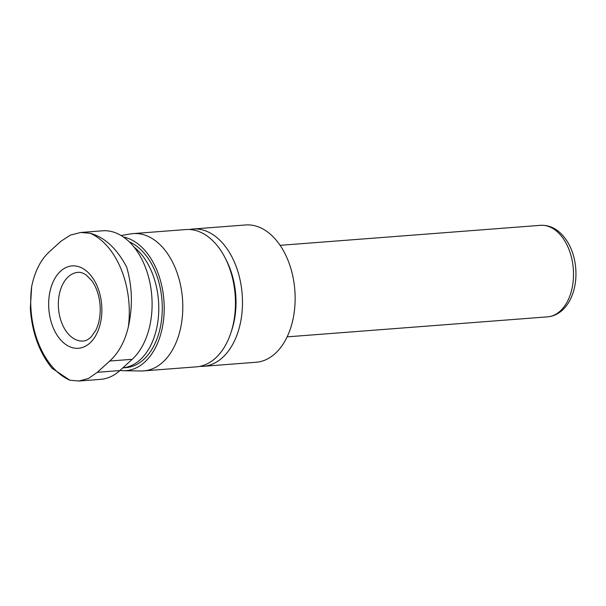 <?xml version="1.0" encoding="UTF-8"?>
<svg xmlns="http://www.w3.org/2000/svg" width="606" height="606" viewBox="0 0 606 606"><rect width="100%" height="100%" fill="white"/><g stroke="black" fill="none" stroke-linecap="round" stroke-linejoin="round"><path stroke-width="0.91" d="M97.361 372.296L88.521 378.439L78.886 381.022L69.864 380.212A76.53 49.086 85.6 0 1 31.663 286.608C34.693 271.867 40.307 260.527 48.503 252.566L60.842 241.317L70.372 235.12L80.636 232.484L90.15 233.257A76.53 49.086 85.6 0 1 128.351 326.861C124.821 341.64 118.602 353.033 109.701 361.04L97.361 372.296L119.852 370.569L132.191 359.313A68.849 44.162 -94.4 0 0 149.394 280.366A68.849 44.162 -94.4 0 0 102.49 230.803L80.621 232.484M89.915 343.019A41.306 26.497 85.6 0 1 53.055 327.354A41.306 26.497 85.6 0 1 60.6 271.177A41.306 26.497 85.6 0 1 97.468 286.843A41.306 26.497 85.6 0 1 89.915 343.019M31.663 286.608L30.338 308.227M52.207 368.38L69.864 380.212M128.351 326.861C132.896 306.341 132.32 286.418 126.646 267.079C116.882 248.521 104.717 237.241 90.15 233.257M78.833 381.03L100.694 379.348A68.849 44.162 -94.4 0 0 119.852 370.569M134.062 247.104A64.259 41.216 85.6 0 1 158.636 302.939A64.259 41.216 85.6 0 1 140.191 359.737A64.259 41.216 85.6 0 1 122.791 367.895L125.821 367.66A64.259 41.216 85.6 0 0 143.705 359.472A64.259 41.216 85.6 0 0 161.544 295.925A64.259 41.216 85.6 0 0 129.283 241.839M123.45 237.022A67.243 43.132 85.6 0 1 162.734 290.766A67.243 43.132 85.6 0 1 144.758 362.062A67.243 43.132 85.6 0 1 123.526 370.72A67.243 43.132 85.6 0 1 119.988 370.44M121.124 235.522L130.616 233.916A68.849 44.162 85.6 0 1 133.184 233.598A68.849 44.162 85.6 0 1 180.096 283.161A68.849 44.162 85.6 0 1 162.885 362.108A68.849 44.162 85.6 0 1 143.728 370.887A68.849 44.162 85.6 0 1 141.145 370.97L123.526 370.72M133.184 233.598L185.845 229.553A68.849 44.162 85.6 0 1 225.038 257.717A68.849 44.162 85.6 0 1 230.825 333.027A68.849 44.162 85.6 0 1 215.547 358.063A68.849 44.162 85.6 0 1 196.389 366.85L143.728 370.887M225.038 257.717L226.288 260.148A64.259 41.216 85.6 0 1 231.689 330.437L230.825 333.027M189.367 229.507A68.849 44.162 85.6 0 1 192.867 229.015A68.849 44.162 85.6 0 1 239.779 278.578A68.849 44.162 85.6 0 1 222.569 357.525A68.849 44.162 85.6 0 1 203.411 366.304A68.849 44.162 85.6 0 1 199.882 366.357M192.867 229.015L245.528 224.97A68.849 44.162 85.6 0 1 292.44 274.533A68.849 44.162 85.6 0 1 275.23 353.48A68.849 44.162 85.6 0 1 256.073 362.259L203.411 366.304M560.239 311.007A45.897 29.444 85.6 0 1 547.468 316.862C552.93 316.423 557.921 314.173 562.436 310.113C566.375 306.5 569.526 301.788 571.897 295.978C575.283 287.411 576.548 278.025 575.7 267.829C574.776 257.982 572.019 249.271 567.428 241.696C560.035 230.257 551.036 224.803 540.438 225.334A45.897 29.444 85.6 0 1 571.708 258.376A45.897 29.444 85.6 0 1 560.239 311.007M62.017 323.574A34.421 22.081 85.6 0 1 77.886 272.374C80.378 272.049 83.234 272.995 86.476 275.222L91.847 280.783C96.483 287.244 99.24 295.531 100.111 305.651C100.626 315.271 99.195 323.483 95.816 330.285L91.256 336.838C88.385 339.572 85.681 340.958 83.158 341.019A34.421 22.081 85.6 0 1 62.017 323.574M132.191 359.313L109.701 361.04M30.3 308.234C32.012 332.588 39.307 352.647 52.177 368.41M287.138 336.86L547.468 316.862M280.101 245.332L540.438 225.334"/></g></svg>
